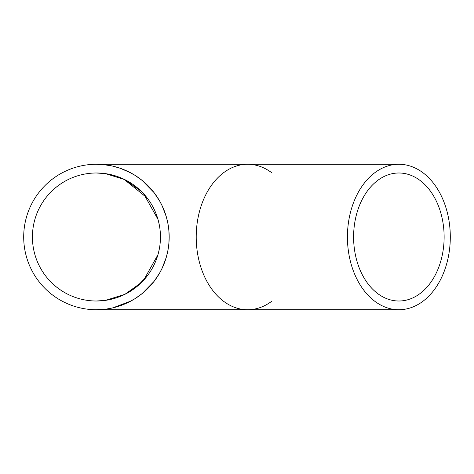 <?xml version="1.0" encoding="UTF-8"?>
<svg xmlns="http://www.w3.org/2000/svg" width="474" height="474" viewBox="0 0 474 474"><rect width="100%" height="100%" fill="white"/><g stroke="black" fill="none" stroke-linecap="round" stroke-linejoin="round"><path stroke-width="0.71" d="M160.165 230.968L159.88 228.492M159.305 224.966L158.464 221.18M157.955 219.302L143.581 193.7M141.424 191.466L124.846 179.64L105.512 173.638M100.393 173.111L99.38 173.057M98.319 173.016L96.489 172.992M96.37 172.992L105.536 173.638L110.673 174.592L117.131 176.429L123.844 179.154M123.85 179.154L147.141 197.936M147.141 276.064L136.755 286.717L130.492 291.196L123.844 294.846L117.131 297.571L110.673 299.408L105.536 300.362L96.37 301.008M96.489 301.008L100.393 300.889M105.56 300.356L124.863 294.348L141.424 282.534M143.581 280.3L157.955 254.698M158.464 252.82L159.305 249.034M159.88 245.508L160.165 243.032M444.126 237A64.008 45.261 -90 0 1 398.865 301.008A64.008 45.261 -90 0 1 353.604 237A64.008 45.261 -90 0 1 398.865 172.992A64.008 45.261 -90 0 1 444.126 237M32.428 237A64.008 64.008 0 0 1 128.442 181.566A64.008 64.008 0 0 1 128.442 292.434A64.008 64.008 0 0 1 32.428 237M450.3 237A72.735 51.435 -90 0 1 398.865 309.735A72.735 51.435 -90 0 1 347.43 237A72.735 51.435 -90 0 1 398.865 164.265A72.735 51.435 -90 0 1 450.3 237M96.364 309.735L106.78 309.001L112.616 307.916L119.952 305.831L127.583 302.732L135.137 298.59L142.247 293.501L154.056 281.396L159.619 273.048L162.132 268.231L166.25 257.429L167.802 251.084L168.821 244.151L169.177 237L168.821 229.849L167.802 222.916L166.25 216.571L162.132 205.769L159.619 200.952L154.056 192.604L142.247 180.499L135.137 175.41L127.583 171.268L119.952 168.169L112.616 166.084L106.78 164.999L96.364 164.265M96.495 164.265L103.806 164.638L112.616 166.084L120.36 168.311L130.984 172.992M130.984 301.008L112.699 307.899M100.95 309.599L99.777 309.658M98.562 309.706L98.231 309.718M169.177 237A72.735 72.735 0 0 1 96.435 309.735A72.735 72.735 0 0 1 23.7 237A72.735 72.735 0 0 1 96.435 164.265A72.735 72.735 0 0 1 169.177 237M272.082 172.992A72.735 51.435 90 0 0 196.218 237A72.735 51.435 90 0 0 272.082 301.008M96.435 309.735L398.865 309.735M96.435 164.265L398.865 164.265"/></g></svg>
